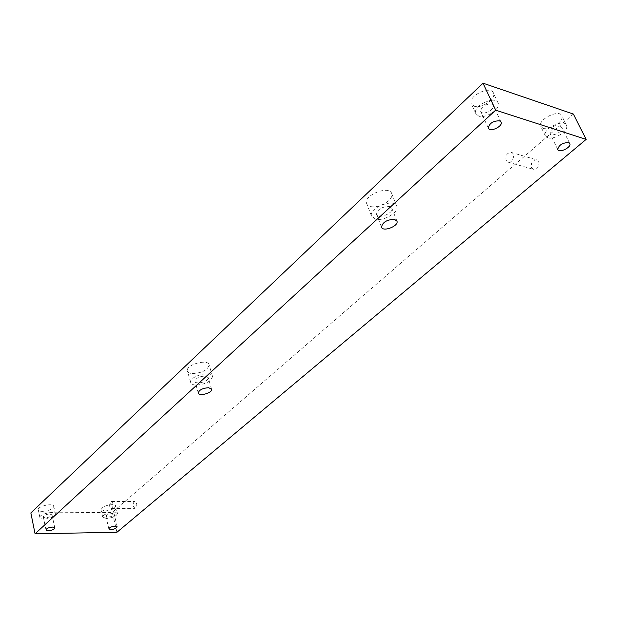 <?xml version="1.0" encoding="UTF-8"?>
<svg xmlns="http://www.w3.org/2000/svg" width="617" height="617" viewBox="0 0 617 617"><rect width="100%" height="100%" fill="white"/><g stroke="black" fill="none" stroke-linecap="round" stroke-linejoin="round"><path stroke-width="0.46" stroke-dasharray="3.08 2.31" d="M506.087 160.358C505.261 155.561 506.927 152.9 511.069 152.36C515.897 153.217 512.904 163.49 508.215 162.186L506.087 160.358M531.561 167.6L533.697 169.397C538.386 170.708 541.356 160.659 536.528 159.795C532.386 160.297 530.736 162.896 531.561 167.6M109.726 506.464L109.579 504.775L111.453 501.513C113.798 503.796 113.783 506.11 111.392 508.462L109.726 506.464M133.295 506.395L134.984 508.369C137.406 506.048 137.421 503.773 135.03 501.528C133.511 502.053 132.933 503.673 133.295 506.395M375.645 219.197L371.503 216.073C368.364 207.867 394.957 197.695 396.839 206.41C399.13 212.225 383.867 221.349 375.645 219.197M389.427 206.494L391.872 208.361C393.754 213.405 377.635 219.536 376.478 214.23C377.596 209.217 381.915 206.641 389.427 206.494M370.724 206.548C378.931 208.777 394.07 199.623 391.749 193.73C389.813 184.899 363.39 195.041 366.575 203.363L370.724 206.548M195.527 385.07C192.681 384.807 191.062 383.921 190.653 382.417C188.794 376.37 211.739 370.115 212.503 376.447C211.029 381.607 205.368 384.484 195.527 385.07M205.322 376.046L208.23 377.643C209.348 381.329 195.458 385.131 194.957 381.275C195.867 378.128 199.322 376.385 205.322 376.046M192.257 373.57C202.067 373.038 207.698 370.154 209.132 364.925C208.338 358.492 185.501 364.701 187.391 370.848C187.799 372.383 189.427 373.285 192.257 373.57M106.425 518.496L102.692 517.108C101.751 513.83 117.245 510.082 117.454 513.529C116.459 516.182 112.78 517.84 106.425 518.496M112.163 513.545L114.245 514.323C111.8 516.892 109.032 517.563 105.923 516.336C106.486 514.84 108.569 513.907 112.163 513.545M104.689 511.038C111.037 510.406 114.7 508.747 115.688 506.063C115.464 502.57 100.008 506.287 100.964 509.611L104.689 511.038M547.688 137.745L545.305 135.717C542.173 129.03 564.478 118.163 566.568 125.405C569.059 130.596 554.174 140.252 547.688 137.745M560.622 126.585L561.925 127.704C563.66 131.529 551.104 137.599 549.94 133.511C550.958 129.03 554.521 126.716 560.622 126.585M543.091 128.313C549.577 130.866 564.362 121.187 561.84 115.95C559.712 108.638 537.538 119.497 540.7 126.254L543.091 128.313M478.676 116.096L475.746 113.536C472.398 105.831 495.921 94.864 498.174 103.124C500.765 108.947 485.81 118.819 478.676 116.096M491.672 104.042L493.276 105.453C495.142 109.857 481.892 115.988 480.635 111.322C481.568 106.479 485.247 104.049 491.672 104.042M474.141 106.201C481.268 108.978 496.122 99.09 493.5 93.213C491.201 84.876 467.817 95.836 471.203 103.61L474.141 106.201M44.123 519.128C41.563 519.113 40.144 518.588 39.874 517.547C38.948 514.007 55.268 510.429 55.422 514.115C54.443 516.83 50.679 518.504 44.123 519.128M49.669 513.984L52.036 514.879C52.561 516.869 43.383 518.897 43.275 516.807C43.838 515.28 45.967 514.339 49.669 513.984M42.519 511.377C49.059 510.776 52.807 509.102 53.779 506.364C53.61 502.624 37.336 506.171 38.277 509.758C38.547 510.807 39.958 511.354 42.519 511.377M116.952 532.263L112.279 512.411L30.85 512.935M573.347 114.045L112.279 512.411M508.215 162.186L533.697 169.397M511.069 152.36L536.528 159.795M109.579 504.775L109.579 505.254M111.392 508.462L134.984 508.369M111.453 501.513L135.03 501.528M396.839 206.41L391.749 193.73M371.503 216.073L366.575 203.363M396.847 220.855L391.872 208.361M381.499 227.087L376.478 214.23M212.503 376.447L209.132 364.925M190.653 382.417L187.391 370.848M211.562 389.119L208.23 377.643M198.273 392.952L194.957 381.275M117.454 513.529L115.688 506.063M102.692 517.108L100.964 509.611M117.191 526.825L114.245 514.323M108.847 528.923L105.923 516.336M566.568 125.405L561.84 115.95M545.305 135.717L540.7 126.254M569.699 143.375L561.925 127.704M557.745 149.476L549.94 133.511M498.174 103.124L493.5 93.213M475.746 113.536L471.203 103.61M500.95 121.842L493.276 105.453M488.356 128.066L480.635 111.322M55.422 514.115L53.779 506.364M39.874 517.547L38.277 509.758M54.774 527.867L52.036 514.879M45.982 529.887L43.275 516.807"/><path stroke-width="0.93" d="M394.548 219.374L396.986 221.202C398.844 226.169 382.617 232.324 381.499 227.087C382.656 222.128 387.006 219.559 394.548 219.374M208.708 387.731L211.608 389.296C212.711 392.913 198.751 396.746 198.273 392.952C199.206 389.844 202.685 388.108 208.708 387.731M115.124 526.131L117.207 526.879C114.739 529.417 111.955 530.096 108.847 528.923C109.425 527.45 111.515 526.517 115.124 526.131M568.55 142.573L569.846 143.668C571.558 147.424 558.871 153.502 557.745 149.476C558.825 145.049 562.426 142.751 568.55 142.573M499.515 120.809L501.12 122.197C502.948 126.524 489.574 132.663 488.356 128.066C489.335 123.284 493.06 120.863 499.515 120.809M52.414 527.072L54.79 527.928C55.306 529.872 46.082 531.931 45.982 529.887C46.553 528.383 48.697 527.45 52.414 527.072M116.952 532.263L35.069 533.813L30.85 512.935L483.042 83.187L573.347 114.045L586.15 139.388L116.952 532.263M35.069 533.813L495.682 110.165L586.15 139.388M495.682 110.165L483.042 83.187"/></g></svg>
